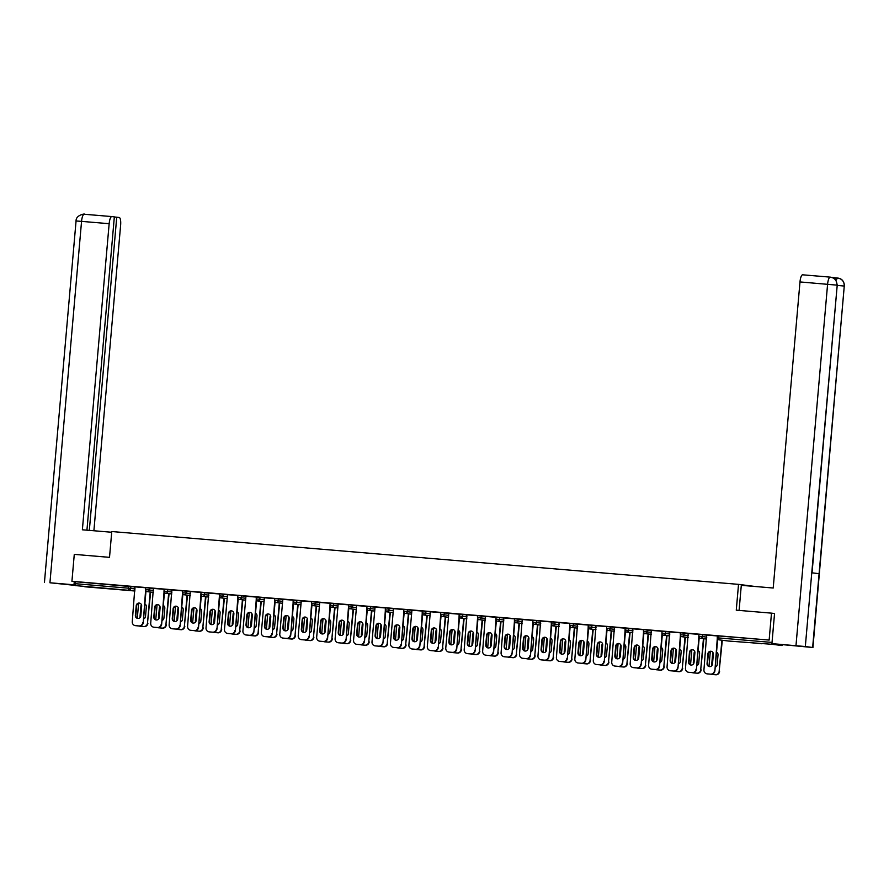 <?xml version="1.0" encoding="UTF-8"?>
<svg xmlns="http://www.w3.org/2000/svg" width="889" height="889" viewBox="0 0 889 889"><rect width="100%" height="100%" fill="white"/><g stroke="black" fill="none" stroke-linecap="round" stroke-linejoin="round"><path stroke-width="1.33" d="M100.979 588.051L88.767 586.873L100.979 588.051M761.551 643.736L749.338 642.558L761.551 643.736M755.394 586.518L738.526 584.362L111.77 531.533L109.514 557.347L74.276 554.369L71.931 581.295L769.141 640.069L771.496 613.143L774.197 613.488M772.141 643.658L772.474 644.336L782.02 645.547L782.453 644.97M717.479 635.868L769.141 640.069M84.799 586.773L134.95 591.007L75.254 585.573L75.076 581.695L71.931 581.295M738.526 584.362L736.27 610.176L771.496 613.143M717.401 635.957L706.611 635.046L703.944 669.861A3.7 3.556 -82.8 0 0 707.166 673.851L707.6 673.906A3.7 3.556 97.2 0 1 707.322 673.873M145.807 587.673L153.741 588.529M75.076 581.695L135.295 586.973M164.165 589.318L153.375 588.407L150.708 623.233A3.7 3.556 -82.8 0 0 153.93 627.212L154.364 627.267A3.7 3.556 97.2 0 1 154.086 627.234M182.69 590.785L190.624 591.641M201.047 592.43L190.257 591.518L187.59 626.334A3.7 3.556 -82.8 0 0 190.813 630.323L191.246 630.379A3.7 3.556 97.2 0 1 190.968 630.345M219.572 593.896L227.506 594.752M237.93 595.53L227.517 594.674M256.454 597.008L264.389 597.864M274.812 598.641L264.4 597.786M293.337 600.108L301.271 600.964M311.695 601.753L301.282 600.886M330.219 603.22L338.153 604.076M348.577 604.864L338.153 603.998M367.101 606.331L375.036 607.187M385.459 607.976L375.036 607.109M403.984 609.443L411.918 610.299M422.342 611.076L411.918 610.221M440.866 612.554L448.801 613.399M459.224 614.188L448.801 613.332M477.749 615.655L485.683 616.51M496.106 617.299L485.316 616.388L482.649 651.215A3.7 3.556 -82.8 0 0 485.872 655.193L486.305 655.249A3.7 3.556 97.2 0 1 486.027 655.215M514.631 618.766L522.565 619.622M532.989 620.411L522.199 619.5L519.532 654.315A3.7 3.556 -82.8 0 0 522.754 658.304L523.188 658.36A3.7 3.556 97.2 0 1 522.91 658.327M551.513 621.878L559.448 622.733M569.871 623.511L559.081 622.611L556.414 657.427A3.7 3.556 -82.8 0 0 559.637 661.416L560.07 661.472A3.7 3.556 97.2 0 1 559.792 661.438M588.396 624.989L596.33 625.834M606.754 626.623L595.963 625.712L593.296 660.538A3.7 3.556 -82.8 0 0 596.519 664.528L596.952 664.583A3.7 3.556 97.2 0 1 596.675 664.539M625.278 628.09L633.212 628.945M643.636 629.734L632.846 628.823L630.179 663.65A3.7 3.556 -82.8 0 0 633.401 667.628L633.835 667.683A3.7 3.556 97.2 0 1 633.557 667.65M662.161 631.201L670.095 632.057M680.518 632.846L669.728 631.935L667.061 666.75A3.7 3.556 -82.8 0 0 670.284 670.739L670.717 670.795A3.7 3.556 97.2 0 1 670.439 670.762M699.043 634.313L706.977 635.168M698.954 634.402L688.175 633.49L685.497 668.306A3.7 3.556 -82.8 0 0 688.719 672.295L689.164 672.351A3.7 3.556 97.2 0 1 688.875 672.317M680.596 632.757L688.531 633.613M662.072 631.29L651.293 630.379L648.614 665.194A3.7 3.556 -82.8 0 0 651.837 669.184L652.282 669.239A3.7 3.556 97.2 0 1 651.993 669.206M643.714 629.645L651.648 630.501M625.189 628.179L614.41 627.267L611.732 662.094A3.7 3.556 -82.8 0 0 614.955 666.072L615.399 666.128A3.7 3.556 97.2 0 1 615.11 666.094M606.831 626.545L614.766 627.39M588.318 625.067L577.528 624.167L574.85 658.982A3.7 3.556 -82.8 0 0 578.072 662.972L578.517 663.027A3.7 3.556 97.2 0 1 578.228 662.983M569.949 623.433L577.883 624.289M551.436 621.967L540.645 621.055L537.967 655.871A3.7 3.556 -82.8 0 0 541.19 659.86L541.634 659.916A3.7 3.556 97.2 0 1 541.345 659.882M533.067 620.322L541.001 621.178M514.553 618.855L503.763 617.944L501.085 652.759A3.7 3.556 -82.8 0 0 504.307 656.749L504.752 656.804A3.7 3.556 97.2 0 1 504.463 656.771M496.184 617.21L504.119 618.066M477.671 615.744L466.881 614.832L464.202 649.659A3.7 3.556 -82.8 0 0 467.425 653.637L467.87 653.693A3.7 3.556 97.2 0 1 467.581 653.659M459.302 614.099L467.236 614.955M440.788 612.632L430.365 611.776M422.419 610.999L430.354 611.843M403.906 609.521L393.483 608.665M385.537 607.887L393.471 608.743M367.024 606.42L356.6 605.553M348.655 604.776L356.589 605.631M330.141 603.309L319.718 602.442M311.772 601.664L319.707 602.52M293.259 600.197L282.835 599.342M274.89 598.564L282.824 599.408M256.376 597.086L245.953 596.23M238.008 595.452L245.942 596.308M219.494 593.985L208.704 593.074L206.026 627.89A3.7 3.556 -82.8 0 0 209.248 631.879L209.693 631.935A3.7 3.556 97.2 0 1 209.404 631.901M201.125 592.341L209.059 593.196M182.612 590.874L171.821 589.963L169.143 624.778A3.7 3.556 -82.8 0 0 172.366 628.767L172.81 628.823A3.7 3.556 97.2 0 1 172.522 628.79M164.243 589.229L172.177 590.085M145.729 587.762L134.939 586.851L132.261 621.678A3.7 3.556 -82.8 0 0 135.484 625.656L135.928 625.712A3.7 3.556 97.2 0 1 135.639 625.678M709.633 666.628A2.834 2.734 97.2 0 1 707.488 663.616L708.333 653.904A2.834 2.734 97.2 0 1 711.189 651.304M717.667 639.18L714.9 670.806A3.7 3.556 97.2 0 1 711.033 674.195L707.6 673.906M717.29 638.435L714.9 670.806M711.033 674.195L707.166 673.851M707.055 663.561L707.9 653.848A2.834 2.734 97.2 0 1 710.978 651.259A2.834 2.734 97.2 0 1 713.334 654.315L712.489 664.016A2.834 2.734 97.2 0 1 709.411 666.606A2.834 2.734 97.2 0 1 707.055 663.561L707.488 663.616M710.589 674.14A3.7 3.556 -82.8 0 0 714.456 670.751M713.145 652.971A2.834 2.734 -82.8 0 0 712.589 654.448L711.745 664.161A2.834 2.734 -82.8 0 0 711.933 665.494M715.223 667.106A2.834 2.734 -82.8 0 0 717.179 664.616L718.023 654.904A2.834 2.734 -82.8 0 0 716.534 652.126M710.3 651.415L708.989 666.394M710.778 674.173A3.7 3.556 -82.8 0 0 711.856 674.44L715.278 674.729A3.7 3.556 -82.8 0 0 719.145 671.339L722.312 640.258M721.879 640.202L719.145 671.339M711.856 674.44L715.278 674.729M713.3 653.504A2.834 2.734 -82.8 0 0 713.034 654.504L712.178 664.216A2.834 2.734 -82.8 0 0 712.222 665.016M719.59 671.395A3.7 3.556 97.2 0 1 715.723 674.784M739.092 610.41L741.293 585.329L773.208 588.018L799.989 281.935A7.401 2.045 -85.2 0 1 802.634 274.812A7.401 2.045 -85.2 0 1 802.656 274.812L830.215 277.135A7.401 2.045 -85.2 0 1 830.259 277.135L830.47 277.157C834.76 277.957 836.916 280.613 836.938 285.136L799.989 281.935M812.646 647.459L819.091 573.705L811.768 572.783L805.323 646.536L812.935 647.514L771.919 643.636L774.552 613.521M805.323 646.536L771.919 643.636M834.782 279.024A7.401 2.045 -85.2 0 1 835.982 277.924L831.826 277.401M835.893 280.279L837.582 278.068L835.982 277.924A7.401 2.045 -85.2 0 1 836.004 277.935L837.549 278.057M812.046 572.816L837.216 285.18C835.771 277.135 833.882 279.09 833.36 278.024L830.482 277.157M812.935 647.514L844.261 286.058C844.25 281.546 842.094 278.89 837.816 278.09L837.805 278.079M844.55 286.102C844.106 281.346 841.961 278.69 838.127 278.124L837.983 278.101M111.703 532.255L82.377 529.788L109.158 223.695L81.555 221.372L49.94 582.773L73.987 584.806L74.276 581.595M93.89 530.755L120.626 225.15A7.401 2.045 94.8 0 0 119.248 217.516L116.737 217.194L89.333 530.366M49.94 582.773L75.054 585.373M74.932 584.918L73.987 584.806M86.933 530.166L114.337 216.894L111.825 216.572A7.401 2.045 94.8 0 0 111.803 216.572A7.401 2.045 94.8 0 0 109.158 223.695M114.337 216.994L116.737 217.194M691.197 665.072A2.834 2.734 97.2 0 1 689.053 662.061L689.897 652.348A2.834 2.734 97.2 0 1 692.753 649.748M699.221 637.624L696.454 669.25A3.7 3.556 97.2 0 1 692.587 672.64L689.164 672.351M698.843 636.88L696.454 669.25M692.587 672.64L688.719 672.295M688.608 662.005L689.464 652.293A2.834 2.734 97.2 0 1 692.531 649.715A2.834 2.734 97.2 0 1 694.898 652.759L694.042 662.472A2.834 2.734 97.2 0 1 690.975 665.05A2.834 2.734 97.2 0 1 688.608 662.005L689.053 662.061M692.153 672.584A3.7 3.556 -82.8 0 0 696.02 669.195M672.751 663.516A2.834 2.734 97.2 0 1 670.606 660.505L671.462 650.792A2.834 2.734 97.2 0 1 674.307 648.192M680.785 636.068L678.018 667.695A3.7 3.556 97.2 0 1 674.151 671.084L670.717 670.795M680.407 635.324L678.018 667.695M674.151 671.084L670.284 670.739M670.173 660.449L671.017 650.737A2.834 2.734 97.2 0 1 674.095 648.159A2.834 2.734 97.2 0 1 676.451 651.204L675.607 660.916A2.834 2.734 97.2 0 1 672.529 663.494A2.834 2.734 97.2 0 1 670.173 660.449L670.606 660.505M673.706 671.028A3.7 3.556 -82.8 0 0 677.574 667.639M654.315 661.961A2.834 2.734 97.2 0 1 652.17 658.949L653.015 649.248A2.834 2.734 97.2 0 1 655.871 646.636M662.338 634.513L659.571 666.139A3.7 3.556 97.2 0 1 655.704 669.528L652.282 669.239M661.961 633.779L659.571 666.139M655.704 669.528L651.837 669.184M651.726 658.893L652.582 649.192A2.834 2.734 97.2 0 1 655.649 646.603A2.834 2.734 97.2 0 1 658.016 649.648L657.16 659.36A2.834 2.734 97.2 0 1 654.093 661.949A2.834 2.734 97.2 0 1 651.726 658.893L652.17 658.949M655.271 669.473A3.7 3.556 -82.8 0 0 659.138 666.083M635.868 660.405A2.834 2.734 97.2 0 1 633.724 657.404L634.579 647.692A2.834 2.734 97.2 0 1 637.424 645.081M643.903 632.957L641.136 664.583A3.7 3.556 97.2 0 1 637.269 667.972L633.835 667.683M643.525 632.223L641.136 664.583M637.269 667.972L633.401 667.628M633.29 657.349L634.135 647.636A2.834 2.734 97.2 0 1 637.213 645.047A2.834 2.734 97.2 0 1 639.569 648.092L638.724 657.804A2.834 2.734 97.2 0 1 635.646 660.394A2.834 2.734 97.2 0 1 633.29 657.349L633.724 657.404M636.824 667.917A3.7 3.556 -82.8 0 0 640.691 664.528M617.433 658.849A2.834 2.734 97.2 0 1 615.288 655.849L616.133 646.136A2.834 2.734 97.2 0 1 618.988 643.525M625.456 631.401L622.689 663.038A3.7 3.556 97.2 0 1 618.822 666.417L615.399 666.128M625.078 630.668L622.689 663.038M618.822 666.417L614.955 666.072M614.844 655.793L615.699 646.081A2.834 2.734 97.2 0 1 618.766 643.492A2.834 2.734 97.2 0 1 621.133 646.536L620.278 656.249A2.834 2.734 97.2 0 1 617.21 658.838A2.834 2.734 97.2 0 1 614.844 655.793L615.288 655.849M618.388 666.361A3.7 3.556 -82.8 0 0 622.256 662.983M694.698 651.415A2.834 2.734 -82.8 0 0 694.153 652.893L693.298 662.605A2.834 2.734 -82.8 0 0 693.498 663.939M696.776 665.55A2.834 2.734 -82.8 0 0 698.743 663.061L699.587 653.348A2.834 2.734 -82.8 0 0 698.087 650.57M691.853 649.87L690.542 664.839M692.342 672.617A3.7 3.556 -82.8 0 0 693.409 672.884L696.843 673.173A3.7 3.556 -82.8 0 0 700.71 669.784L703.877 638.702M703.432 638.646L700.71 669.784M693.409 672.884L696.843 673.173M694.854 651.948A2.834 2.734 -82.8 0 0 694.587 652.948L693.742 662.661A2.834 2.734 -82.8 0 0 693.776 663.461M701.143 669.839A3.7 3.556 97.2 0 1 697.276 673.229M676.262 649.859A2.834 2.734 -82.8 0 0 675.707 651.337L674.862 661.049A2.834 2.734 -82.8 0 0 675.051 662.383M678.34 663.994A2.834 2.734 -82.8 0 0 680.296 661.505L681.141 651.793A2.834 2.734 -82.8 0 0 679.652 649.014M673.418 648.314L672.106 663.283M673.895 671.062A3.7 3.556 -82.8 0 0 674.973 671.339L678.396 671.628A3.7 3.556 -82.8 0 0 682.263 668.239L685.43 637.146M684.997 637.091L682.263 668.239M674.973 671.339L678.396 671.628M676.418 650.392A2.834 2.734 -82.8 0 0 676.151 651.393L675.296 661.105A2.834 2.734 -82.8 0 0 675.34 661.905M682.708 668.295A3.7 3.556 97.2 0 1 678.84 671.684M657.816 648.303A2.834 2.734 -82.8 0 0 657.271 649.781L656.415 659.494A2.834 2.734 -82.8 0 0 656.615 660.827M659.894 662.438A2.834 2.734 -82.8 0 0 661.861 659.949L662.705 650.237A2.834 2.734 -82.8 0 0 661.205 647.459M654.971 646.759L653.659 661.727M655.46 669.506A3.7 3.556 -82.8 0 0 656.526 669.784L659.96 670.073A3.7 3.556 -82.8 0 0 663.827 666.683L666.994 635.591M666.55 635.535L663.827 666.683M656.526 669.784L659.96 670.073M657.971 648.837A2.834 2.734 -82.8 0 0 657.704 649.837L656.86 659.549A2.834 2.734 -82.8 0 0 656.893 660.349M664.261 666.739A3.7 3.556 97.2 0 1 660.394 670.128M639.38 646.759A2.834 2.734 -82.8 0 0 638.824 648.225L637.98 657.938A2.834 2.734 -82.8 0 0 638.169 659.271M641.458 660.883A2.834 2.734 -82.8 0 0 643.414 658.393L644.258 648.681A2.834 2.734 -82.8 0 0 642.769 645.903M636.535 645.203L635.224 660.183M637.013 667.95A3.7 3.556 -82.8 0 0 638.091 668.228L641.514 668.517A3.7 3.556 -82.8 0 0 645.381 665.128L648.548 634.035M648.114 633.979L645.381 665.128M638.091 668.228L641.514 668.517M639.535 647.292A2.834 2.734 -82.8 0 0 639.269 648.281L638.413 657.993A2.834 2.734 -82.8 0 0 638.458 658.793M645.825 665.183A3.7 3.556 97.2 0 1 641.958 668.572M620.933 645.203A2.834 2.734 -82.8 0 0 620.389 646.67L619.533 656.382A2.834 2.734 -82.8 0 0 619.733 657.727M623.022 659.327A2.834 2.734 -82.8 0 0 624.978 656.838L625.823 647.125A2.834 2.734 -82.8 0 0 624.322 644.358M618.088 643.647L616.777 658.627M618.577 666.406A3.7 3.556 -82.8 0 0 619.644 666.672L623.078 666.961A3.7 3.556 -82.8 0 0 626.945 663.572L630.112 632.49M629.668 632.435L626.945 663.572M619.644 666.672L623.078 666.961M621.089 645.736A2.834 2.734 -82.8 0 0 620.822 646.725L619.977 656.438A2.834 2.734 -82.8 0 0 620.011 657.249M627.378 663.627A3.7 3.556 97.2 0 1 623.511 667.017M598.986 657.304A2.834 2.734 97.2 0 1 596.841 654.293L597.697 644.581A2.834 2.734 97.2 0 1 600.542 641.969M607.02 629.845L604.253 661.483A3.7 3.556 97.2 0 1 600.386 664.872L596.952 664.583M606.642 629.112L604.253 661.483M600.386 664.872L596.519 664.528M596.408 654.237L597.252 644.525A2.834 2.734 97.2 0 1 600.331 641.936A2.834 2.734 97.2 0 1 602.686 644.981L601.842 654.693A2.834 2.734 97.2 0 1 598.764 657.282A2.834 2.734 97.2 0 1 596.408 654.237L596.841 654.293M599.942 664.816A3.7 3.556 -82.8 0 0 603.809 661.427M602.498 643.647A2.834 2.734 -82.8 0 0 601.942 645.114L601.097 654.826A2.834 2.734 -82.8 0 0 601.286 656.171M604.576 657.771A2.834 2.734 -82.8 0 0 606.531 655.282L607.387 645.581A2.834 2.734 -82.8 0 0 605.887 642.803M599.653 642.091L598.341 657.071M600.131 664.85A3.7 3.556 -82.8 0 0 601.208 665.116L604.631 665.405A3.7 3.556 -82.8 0 0 608.498 662.016L611.665 630.934M611.232 630.879L608.498 662.016M601.208 665.116L604.631 665.405M602.653 644.181A2.834 2.734 -82.8 0 0 602.386 645.17L601.531 654.882A2.834 2.734 -82.8 0 0 601.575 655.693M608.943 662.072A3.7 3.556 97.2 0 1 605.076 665.461M580.55 655.749A2.834 2.734 97.2 0 1 578.406 652.737L579.25 643.025A2.834 2.734 97.2 0 1 582.106 640.424M588.574 628.29L585.807 659.927A3.7 3.556 97.2 0 1 581.939 663.316L578.517 663.027M588.196 627.556L585.807 659.927M581.939 663.316L578.072 662.972M577.961 652.682L578.817 642.969A2.834 2.734 97.2 0 1 581.884 640.38A2.834 2.734 97.2 0 1 584.251 643.425L583.395 653.137A2.834 2.734 97.2 0 1 580.328 655.726A2.834 2.734 97.2 0 1 577.961 652.682L578.406 652.737M581.506 663.261A3.7 3.556 -82.8 0 0 585.373 659.871M584.051 642.091A2.834 2.734 -82.8 0 0 583.506 643.558L582.651 653.271A2.834 2.734 -82.8 0 0 582.851 654.615M586.14 656.215A2.834 2.734 -82.8 0 0 588.096 653.737L588.94 644.025A2.834 2.734 -82.8 0 0 587.44 641.247M581.206 640.536L579.895 655.515M581.695 663.294A3.7 3.556 -82.8 0 0 582.762 663.561L586.195 663.85A3.7 3.556 -82.8 0 0 590.063 660.46L593.23 629.379M592.785 629.323L590.063 660.46M582.762 663.561L586.195 663.85M584.206 642.625A2.834 2.734 -82.8 0 0 583.94 643.614L583.095 653.326A2.834 2.734 -82.8 0 0 583.128 654.137M590.496 660.516A3.7 3.556 97.2 0 1 586.629 663.905M562.104 654.193A2.834 2.734 97.2 0 1 559.959 651.181L560.815 641.469A2.834 2.734 97.2 0 1 563.659 638.869M570.138 626.745L567.371 658.371A3.7 3.556 97.2 0 1 563.504 661.76L560.07 661.472M569.76 626L567.371 658.371M563.504 661.76L559.637 661.416M559.525 651.126L560.37 641.414A2.834 2.734 97.2 0 1 563.448 638.824A2.834 2.734 97.2 0 1 565.804 641.869L564.96 651.581A2.834 2.734 97.2 0 1 561.881 654.171A2.834 2.734 97.2 0 1 559.525 651.126L559.959 651.181M563.059 661.705A3.7 3.556 -82.8 0 0 566.926 658.316M565.615 640.536A2.834 2.734 -82.8 0 0 565.06 642.014L564.215 651.715A2.834 2.734 -82.8 0 0 564.404 653.059M567.693 654.66A2.834 2.734 -82.8 0 0 569.649 652.182L570.505 642.469A2.834 2.734 -82.8 0 0 569.004 639.691M562.77 638.98L561.459 653.96M563.248 661.738A3.7 3.556 -82.8 0 0 564.326 662.005L567.749 662.294A3.7 3.556 -82.8 0 0 571.616 658.905L574.783 627.823M574.35 627.767L571.616 658.905M564.326 662.005L567.749 662.294M565.771 641.069A2.834 2.734 -82.8 0 0 565.504 642.069L564.648 651.77A2.834 2.734 -82.8 0 0 564.693 652.582M572.06 658.96A3.7 3.556 97.2 0 1 568.193 662.349M543.668 652.637A2.834 2.734 97.2 0 1 541.523 649.626L542.368 639.913A2.834 2.734 97.2 0 1 545.224 637.313M551.691 625.189L548.924 656.815A3.7 3.556 97.2 0 1 545.057 660.205L541.634 659.916M551.313 624.445L548.924 656.815M545.057 660.205L541.19 659.86M541.079 649.57L541.934 639.858A2.834 2.734 97.2 0 1 545.001 637.269A2.834 2.734 97.2 0 1 547.368 640.324L546.513 650.026A2.834 2.734 97.2 0 1 543.446 652.615A2.834 2.734 97.2 0 1 541.079 649.57L541.523 649.626M544.624 660.149A3.7 3.556 -82.8 0 0 548.491 656.76M547.168 638.98A2.834 2.734 -82.8 0 0 546.624 640.458L545.768 650.17A2.834 2.734 -82.8 0 0 545.968 651.504M549.258 653.115A2.834 2.734 -82.8 0 0 551.213 650.626L552.058 640.913A2.834 2.734 -82.8 0 0 550.558 638.135M544.324 637.424L543.012 652.404M544.813 660.183A3.7 3.556 -82.8 0 0 545.879 660.449L549.313 660.738A3.7 3.556 -82.8 0 0 553.18 657.349L556.347 626.267M555.903 626.212L553.18 657.349M545.879 660.449L549.313 660.738M547.324 639.513A2.834 2.734 -82.8 0 0 547.057 640.513L546.213 650.226A2.834 2.734 -82.8 0 0 546.246 651.026M553.614 657.404A3.7 3.556 97.2 0 1 549.746 660.794M525.221 651.081A2.834 2.734 97.2 0 1 523.076 648.07L523.932 638.358A2.834 2.734 97.2 0 1 526.777 635.757M533.256 623.634L530.489 655.26A3.7 3.556 97.2 0 1 526.621 658.649L523.188 658.36M532.878 622.889L530.489 655.26M526.621 658.649L522.754 658.304M522.643 648.014L523.488 638.302A2.834 2.734 97.2 0 1 526.566 635.724A2.834 2.734 97.2 0 1 528.922 638.769L528.077 648.481A2.834 2.734 97.2 0 1 524.999 651.059A2.834 2.734 97.2 0 1 522.643 648.014L523.076 648.07M526.177 658.593A3.7 3.556 -82.8 0 0 530.044 655.204M528.733 637.424A2.834 2.734 -82.8 0 0 528.177 638.902L527.333 648.614A2.834 2.734 -82.8 0 0 527.521 649.948M530.811 651.559A2.834 2.734 -82.8 0 0 532.767 649.07L533.622 639.358A2.834 2.734 -82.8 0 0 532.122 636.58M525.888 635.879L524.577 650.848M526.366 658.627A3.7 3.556 -82.8 0 0 527.444 658.893L530.866 659.182A3.7 3.556 -82.8 0 0 534.745 655.793L537.901 624.711M537.467 624.656L534.745 655.793M527.444 658.893L530.866 659.182M528.888 637.958A2.834 2.734 -82.8 0 0 528.622 638.958L527.766 648.67A2.834 2.734 -82.8 0 0 527.81 649.47M535.178 655.849A3.7 3.556 97.2 0 1 531.311 659.238M506.786 649.526A2.834 2.734 97.2 0 1 504.641 646.514L505.485 636.802A2.834 2.734 97.2 0 1 508.341 634.201M514.809 622.078L512.042 653.704A3.7 3.556 97.2 0 1 508.175 657.093L504.752 656.804M514.431 621.333L512.042 653.704M508.175 657.093L504.307 656.749M504.196 646.459L505.052 636.746A2.834 2.734 97.2 0 1 508.119 634.168A2.834 2.734 97.2 0 1 510.486 637.213L509.63 646.925A2.834 2.734 97.2 0 1 506.563 649.503A2.834 2.734 97.2 0 1 504.196 646.459L504.641 646.514M507.741 657.038A3.7 3.556 -82.8 0 0 511.608 653.648M510.286 635.868A2.834 2.734 -82.8 0 0 509.741 637.346L508.886 647.059A2.834 2.734 -82.8 0 0 509.086 648.392M512.375 650.003A2.834 2.734 -82.8 0 0 514.331 647.514L515.176 637.802A2.834 2.734 -82.8 0 0 513.675 635.024M507.441 634.324L506.13 649.292M507.93 657.071A3.7 3.556 -82.8 0 0 508.997 657.349L512.431 657.638A3.7 3.556 -82.8 0 0 516.298 654.248L519.465 623.156M519.02 623.1L516.298 654.248M508.997 657.349L512.431 657.638M510.442 636.402A2.834 2.734 -82.8 0 0 510.175 637.402L509.33 647.114A2.834 2.734 -82.8 0 0 509.364 647.914M516.731 654.304A3.7 3.556 97.2 0 1 512.864 657.693M488.339 647.97A2.834 2.734 97.2 0 1 486.194 644.958L487.05 635.257A2.834 2.734 97.2 0 1 489.895 632.646M496.373 620.522L493.606 652.148A3.7 3.556 97.2 0 1 489.739 655.537L486.305 655.249M495.995 619.789L493.606 652.148M489.739 655.537L485.872 655.193M485.761 644.903L486.605 635.202A2.834 2.734 97.2 0 1 489.683 632.612A2.834 2.734 97.2 0 1 492.039 635.657L491.195 645.37A2.834 2.734 97.2 0 1 488.117 647.959A2.834 2.734 97.2 0 1 485.761 644.903L486.194 644.958M489.294 655.482A3.7 3.556 -82.8 0 0 493.162 652.093M491.85 634.313A2.834 2.734 -82.8 0 0 491.295 635.791L490.45 645.503A2.834 2.734 -82.8 0 0 490.639 646.836M493.928 648.448A2.834 2.734 -82.8 0 0 495.884 645.959L496.74 636.246A2.834 2.734 -82.8 0 0 495.24 633.468M489.006 632.768L487.694 647.737M489.483 655.515A3.7 3.556 -82.8 0 0 490.561 655.793L493.984 656.082A3.7 3.556 -82.8 0 0 497.862 652.693L501.018 621.6M500.585 621.544L497.862 652.693M490.561 655.793L493.984 656.082M492.006 634.846A2.834 2.734 -82.8 0 0 491.739 635.846L490.884 645.558A2.834 2.734 -82.8 0 0 490.928 646.359M498.296 652.748A3.7 3.556 97.2 0 1 494.428 656.138M469.903 646.414A2.834 2.734 97.2 0 1 467.758 643.414L468.603 633.701A2.834 2.734 97.2 0 1 471.459 631.09M477.926 618.966L475.159 650.592A3.7 3.556 97.2 0 1 471.292 653.982L467.87 653.693M477.549 618.233L475.159 650.592M471.292 653.982L467.425 653.637M467.314 643.358L468.17 633.646A2.834 2.734 97.2 0 1 471.237 631.057A2.834 2.734 97.2 0 1 473.604 634.101L472.759 643.814A2.834 2.734 97.2 0 1 469.681 646.403A2.834 2.734 97.2 0 1 467.314 643.358L467.758 643.414M470.859 653.926A3.7 3.556 -82.8 0 0 474.726 650.537M473.404 632.768A2.834 2.734 -82.8 0 0 472.859 634.235L472.003 643.947A2.834 2.734 -82.8 0 0 472.203 645.281M475.493 646.892A2.834 2.734 -82.8 0 0 477.449 644.403L478.293 634.69A2.834 2.734 -82.8 0 0 476.793 631.912M470.559 631.212L469.248 646.192M471.048 653.96A3.7 3.556 -82.8 0 0 472.115 654.237L475.548 654.526A3.7 3.556 -82.8 0 0 479.415 651.137L482.583 620.044M482.138 619.989L479.415 651.137M472.115 654.237L475.548 654.526M473.559 633.301A2.834 2.734 -82.8 0 0 473.292 634.29L472.448 644.003A2.834 2.734 -82.8 0 0 472.481 644.803M479.86 651.192A3.7 3.556 97.2 0 1 475.982 654.582M451.456 644.858A2.834 2.734 97.2 0 1 449.312 641.858L450.167 632.146A2.834 2.734 97.2 0 1 453.012 629.534M459.491 617.411L456.724 649.048A3.7 3.556 97.2 0 1 452.857 652.426L449.423 652.137A3.7 3.556 97.2 0 1 449.145 652.104M452.857 652.426L448.989 652.082A3.7 3.556 -82.8 0 1 445.767 648.103L448.812 613.31M459.113 616.677L456.724 649.048M448.878 641.802L449.723 632.09A2.834 2.734 97.2 0 1 452.801 629.501A2.834 2.734 97.2 0 1 455.157 632.546L454.312 642.258A2.834 2.734 97.2 0 1 451.234 644.847A2.834 2.734 97.2 0 1 448.878 641.802L449.312 641.858M452.412 652.37A3.7 3.556 -82.8 0 0 456.279 648.992M454.968 631.212A2.834 2.734 -82.8 0 0 454.412 632.679L453.568 642.391A2.834 2.734 -82.8 0 0 453.757 643.736M457.046 645.336A2.834 2.734 -82.8 0 0 459.002 642.847L459.857 633.135A2.834 2.734 -82.8 0 0 458.357 630.368M452.123 629.656L450.812 644.636M452.601 652.415A3.7 3.556 -82.8 0 0 453.679 652.682L457.102 652.971A3.7 3.556 -82.8 0 0 460.98 649.581L464.136 618.5M463.702 618.444L460.98 649.581M453.679 652.682L457.102 652.971M455.124 631.746A2.834 2.734 -82.8 0 0 454.857 632.735L454.001 642.447A2.834 2.734 -82.8 0 0 454.046 643.258M461.413 649.637A3.7 3.556 97.2 0 1 457.546 653.026M433.021 643.314A2.834 2.734 97.2 0 1 430.876 640.302L431.721 630.59A2.834 2.734 97.2 0 1 434.577 627.978M441.044 615.855L438.277 647.492A3.7 3.556 97.2 0 1 434.41 650.881L430.987 650.592A3.7 3.556 97.2 0 1 430.698 650.548M434.41 650.881L430.543 650.537A3.7 3.556 -82.8 0 1 427.32 646.547L430.365 611.754M440.666 615.121L438.277 647.492M430.432 640.247L431.287 630.534A2.834 2.734 97.2 0 1 434.354 627.945A2.834 2.734 97.2 0 1 436.721 630.99L435.877 640.702A2.834 2.734 97.2 0 1 432.799 643.292A2.834 2.734 97.2 0 1 430.432 640.247L430.876 640.302M433.976 650.826A3.7 3.556 -82.8 0 0 437.844 647.436M436.521 629.656A2.834 2.734 -82.8 0 0 435.977 631.123L435.121 640.836A2.834 2.734 -82.8 0 0 435.321 642.18M438.61 643.78A2.834 2.734 -82.8 0 0 440.566 641.291L441.411 631.59A2.834 2.734 -82.8 0 0 439.911 628.812M433.676 628.101L432.365 643.08M434.165 650.859A3.7 3.556 -82.8 0 0 435.232 651.126L438.666 651.415A3.7 3.556 -82.8 0 0 442.533 648.025L445.7 616.944M445.256 616.888L442.533 648.025M435.232 651.126L438.666 651.415M436.677 630.19A2.834 2.734 -82.8 0 0 436.41 631.179L435.566 640.891A2.834 2.734 -82.8 0 0 435.599 641.702M442.978 648.081A3.7 3.556 97.2 0 1 439.099 651.47M414.574 641.758A2.834 2.734 97.2 0 1 412.429 638.746L413.285 629.034A2.834 2.734 97.2 0 1 416.141 626.434M422.608 614.299L419.841 645.936A3.7 3.556 97.2 0 1 415.974 649.326L412.54 649.037A3.7 3.556 97.2 0 1 412.263 648.992M415.974 649.326L412.107 648.981A3.7 3.556 -82.8 0 1 408.884 644.992L411.929 610.198M422.231 613.566L419.841 645.936M411.996 638.691L412.84 628.979A2.834 2.734 97.2 0 1 415.919 626.389A2.834 2.734 97.2 0 1 418.274 629.434L417.43 639.147A2.834 2.734 97.2 0 1 414.352 641.736A2.834 2.734 97.2 0 1 411.996 638.691L412.429 638.746M415.53 649.27A3.7 3.556 -82.8 0 0 419.397 645.881M418.086 628.101A2.834 2.734 -82.8 0 0 417.53 629.568L416.685 639.28A2.834 2.734 -82.8 0 0 416.874 640.625M420.164 642.225A2.834 2.734 -82.8 0 0 422.119 639.747L422.975 630.034A2.834 2.734 -82.8 0 0 421.475 627.256M415.241 626.545L413.93 641.525M415.719 649.303A3.7 3.556 -82.8 0 0 416.797 649.57L420.219 649.859A3.7 3.556 -82.8 0 0 424.097 646.47L427.253 615.388M426.82 615.332L424.097 646.47M416.797 649.57L420.219 649.859M418.241 628.634A2.834 2.734 -82.8 0 0 417.974 629.623L417.119 639.335A2.834 2.734 -82.8 0 0 417.163 640.147M424.531 646.525A3.7 3.556 97.2 0 1 420.664 649.915M396.138 640.202A2.834 2.734 97.2 0 1 393.994 637.191L394.838 627.478A2.834 2.734 97.2 0 1 397.694 624.878M404.162 612.754L401.395 644.381A3.7 3.556 97.2 0 1 397.527 647.77L394.105 647.481A3.7 3.556 97.2 0 1 393.816 647.448M397.527 647.77L393.66 647.425A3.7 3.556 -82.8 0 1 390.438 643.436L393.483 608.643M403.784 612.01L401.395 644.381M393.549 637.135L394.405 627.423A2.834 2.734 97.2 0 1 397.472 624.834A2.834 2.734 97.2 0 1 399.839 627.878L398.994 637.591A2.834 2.734 97.2 0 1 395.916 640.18A2.834 2.734 97.2 0 1 393.549 637.135L393.994 637.191M397.094 647.714A3.7 3.556 -82.8 0 0 400.961 644.325M399.639 626.545A2.834 2.734 -82.8 0 0 399.094 628.023L398.239 637.724A2.834 2.734 -82.8 0 0 398.439 639.069M401.728 640.669A2.834 2.734 -82.8 0 0 403.684 638.191L404.528 628.479A2.834 2.734 -82.8 0 0 403.039 625.7M396.794 624.989L395.483 639.969M397.283 647.748A3.7 3.556 -82.8 0 0 398.35 648.014L401.784 648.303A3.7 3.556 -82.8 0 0 405.651 644.914L408.818 613.832M408.373 613.777L405.651 644.914M398.35 648.014L401.784 648.303M399.794 627.078A2.834 2.734 -82.8 0 0 399.528 628.079L398.683 637.78A2.834 2.734 -82.8 0 0 398.717 638.591M406.095 644.97A3.7 3.556 97.2 0 1 402.217 648.359M377.692 638.646A2.834 2.734 97.2 0 1 375.547 635.635L376.403 625.923A2.834 2.734 97.2 0 1 379.259 623.322M385.726 611.199L382.959 642.825A3.7 3.556 97.2 0 1 379.092 646.214L375.658 645.925A3.7 3.556 97.2 0 1 375.38 645.892M379.092 646.214L375.225 645.87A3.7 3.556 -82.8 0 1 372.002 641.88L375.047 607.098M385.348 610.454L382.959 642.825M375.114 635.579L375.958 625.867A2.834 2.734 97.2 0 1 379.036 623.278A2.834 2.734 97.2 0 1 381.392 626.334L380.548 636.035A2.834 2.734 97.2 0 1 377.469 638.624A2.834 2.734 97.2 0 1 375.114 635.579L375.547 635.635M378.647 646.159A3.7 3.556 -82.8 0 0 382.514 642.769M381.203 624.989A2.834 2.734 -82.8 0 0 380.648 626.467L379.803 636.18A2.834 2.734 -82.8 0 0 379.992 637.513M383.281 639.124A2.834 2.734 -82.8 0 0 385.237 636.635L386.093 626.923A2.834 2.734 -82.8 0 0 384.593 624.145M378.358 623.433L377.047 638.413M378.836 646.192A3.7 3.556 -82.8 0 0 379.914 646.459L383.337 646.748A3.7 3.556 -82.8 0 0 387.215 643.358L390.371 612.277M389.938 612.221L387.215 643.358M379.914 646.459L383.337 646.748M381.359 625.523A2.834 2.734 -82.8 0 0 381.092 626.523L380.236 636.235A2.834 2.734 -82.8 0 0 380.281 637.035M387.648 643.414A3.7 3.556 97.2 0 1 383.781 646.803M359.256 637.091A2.834 2.734 97.2 0 1 357.111 634.079L357.956 624.367A2.834 2.734 97.2 0 1 360.812 621.767M367.279 609.643L364.512 641.269A3.7 3.556 97.2 0 1 360.645 644.658L357.222 644.369A3.7 3.556 97.2 0 1 356.934 644.336M360.645 644.658L356.778 644.314A3.7 3.556 -82.8 0 1 353.555 640.324L356.6 605.542M366.901 608.898L364.512 641.269M356.667 634.024L357.522 624.311A2.834 2.734 97.2 0 1 360.59 621.733A2.834 2.734 97.2 0 1 362.956 624.778L362.112 634.49A2.834 2.734 97.2 0 1 359.034 637.069A2.834 2.734 97.2 0 1 356.667 634.024L357.111 634.079M360.212 644.603A3.7 3.556 -82.8 0 0 364.079 641.213M362.756 623.433A2.834 2.734 -82.8 0 0 362.212 624.911L361.356 634.624A2.834 2.734 -82.8 0 0 361.556 635.957M364.846 637.569A2.834 2.734 -82.8 0 0 366.801 635.079L367.646 625.367A2.834 2.734 -82.8 0 0 366.157 622.589M359.912 621.889L358.6 636.857M360.401 644.636A3.7 3.556 -82.8 0 0 361.467 644.903L364.901 645.192A3.7 3.556 -82.8 0 0 368.768 641.802L371.935 610.721M371.491 610.665L368.768 641.802M361.467 644.903L364.901 645.192M362.912 623.967A2.834 2.734 -82.8 0 0 362.645 624.967L361.801 634.679A2.834 2.734 -82.8 0 0 361.834 635.479M369.213 641.858A3.7 3.556 97.2 0 1 365.335 645.247M340.809 635.535A2.834 2.734 97.2 0 1 338.665 632.524L339.52 622.811A2.834 2.734 97.2 0 1 342.376 620.211M348.844 608.087L346.077 639.713A3.7 3.556 97.2 0 1 342.209 643.103L338.776 642.814A3.7 3.556 97.2 0 1 338.498 642.78M342.209 643.103L338.342 642.758A3.7 3.556 -82.8 0 1 335.12 638.769L338.164 603.987M348.466 607.343L346.077 639.713M338.231 632.468L339.076 622.756A2.834 2.734 97.2 0 1 342.154 620.178A2.834 2.734 97.2 0 1 344.521 623.222L343.665 632.935A2.834 2.734 97.2 0 1 340.587 635.513A2.834 2.734 97.2 0 1 338.231 632.468L338.665 632.524M341.765 643.047A3.7 3.556 -82.8 0 0 345.632 639.658M344.321 621.878A2.834 2.734 -82.8 0 0 343.765 623.356L342.921 633.068A2.834 2.734 -82.8 0 0 343.11 634.402M346.399 636.013A2.834 2.734 -82.8 0 0 348.355 633.524L349.21 623.811A2.834 2.734 -82.8 0 0 347.71 621.033M341.476 620.333L340.165 635.302M341.954 643.08A3.7 3.556 -82.8 0 0 343.032 643.358L346.454 643.647A3.7 3.556 -82.8 0 0 350.333 640.258L353.489 609.165M353.055 609.109L350.333 640.258M343.032 643.358L346.454 643.647M344.476 622.411A2.834 2.734 -82.8 0 0 344.21 623.411L343.354 633.124A2.834 2.734 -82.8 0 0 343.398 633.924M350.766 640.313A3.7 3.556 97.2 0 1 346.899 643.703M322.374 633.979A2.834 2.734 97.2 0 1 320.229 630.968L321.073 621.267A2.834 2.734 97.2 0 1 323.929 618.655M330.397 606.531L327.63 638.158A3.7 3.556 97.2 0 1 323.763 641.547L320.34 641.258A3.7 3.556 97.2 0 1 320.051 641.225M323.763 641.547L319.896 641.202A3.7 3.556 -82.8 0 1 316.673 637.224L319.718 602.431M330.019 605.798L327.63 638.158M319.784 630.912L320.64 621.211A2.834 2.734 97.2 0 1 323.707 618.622A2.834 2.734 97.2 0 1 326.074 621.667L325.23 631.379A2.834 2.734 97.2 0 1 322.151 633.968A2.834 2.734 97.2 0 1 319.784 630.912L320.229 630.968M323.329 641.491A3.7 3.556 -82.8 0 0 327.196 638.102M325.874 620.322A2.834 2.734 -82.8 0 0 325.33 621.8L324.474 631.512A2.834 2.734 -82.8 0 0 324.674 632.846M327.963 634.457A2.834 2.734 -82.8 0 0 329.919 631.968L330.764 622.256A2.834 2.734 -82.8 0 0 329.274 619.477M323.029 618.777L321.718 633.746M323.518 641.525A3.7 3.556 -82.8 0 0 324.585 641.802L328.019 642.091A3.7 3.556 -82.8 0 0 331.886 638.702L335.053 607.609M334.608 607.554L331.886 638.702M324.585 641.802L328.019 642.091M326.03 620.855A2.834 2.734 -82.8 0 0 325.763 621.856L324.918 631.568A2.834 2.734 -82.8 0 0 324.952 632.368M332.33 638.758A3.7 3.556 97.2 0 1 328.452 642.147M303.927 632.423A2.834 2.734 97.2 0 1 301.782 629.423L302.638 619.711A2.834 2.734 97.2 0 1 305.494 617.099M311.961 604.976L309.194 636.602A3.7 3.556 97.2 0 1 305.327 639.991L301.893 639.702A3.7 3.556 97.2 0 1 301.615 639.669M305.327 639.991L301.46 639.647A3.7 3.556 -82.8 0 1 298.237 635.668L301.282 600.875M311.583 604.242L309.194 636.602M301.349 629.368L302.193 619.655A2.834 2.734 97.2 0 1 305.271 617.066A2.834 2.734 97.2 0 1 307.638 620.111L306.783 629.823A2.834 2.734 97.2 0 1 303.705 632.412A2.834 2.734 97.2 0 1 301.349 629.368L301.782 629.423M304.883 639.936A3.7 3.556 -82.8 0 0 308.75 636.546M307.438 618.777A2.834 2.734 -82.8 0 0 306.883 620.244L306.038 629.957A2.834 2.734 -82.8 0 0 306.227 631.29M309.516 632.901A2.834 2.734 -82.8 0 0 311.472 630.412L312.328 620.7A2.834 2.734 -82.8 0 0 310.828 617.922M304.594 617.222L303.282 632.201M305.071 639.969A3.7 3.556 -82.8 0 0 306.149 640.247L309.572 640.536A3.7 3.556 -82.8 0 0 313.45 637.146L316.606 606.054M316.173 605.998L313.45 637.146M306.149 640.247L309.572 640.536M307.594 619.311A2.834 2.734 -82.8 0 0 307.327 620.3L306.472 630.012A2.834 2.734 -82.8 0 0 306.516 630.812M313.884 637.202A3.7 3.556 97.2 0 1 310.017 640.591M285.491 630.868A2.834 2.734 97.2 0 1 283.347 627.867L284.191 618.155A2.834 2.734 97.2 0 1 287.047 615.544M293.514 603.42L290.747 635.057A3.7 3.556 97.2 0 1 286.88 638.435L283.458 638.146A3.7 3.556 97.2 0 1 283.169 638.113M286.88 638.435L283.013 638.091A3.7 3.556 -82.8 0 1 279.791 634.113L282.835 599.319M293.137 602.686L290.747 635.057M282.902 627.812L283.758 618.099A2.834 2.734 97.2 0 1 286.825 615.51A2.834 2.734 97.2 0 1 289.192 618.555L288.347 628.267A2.834 2.734 97.2 0 1 285.269 630.857A2.834 2.734 97.2 0 1 282.902 627.812L283.347 627.867M286.447 638.38A3.7 3.556 -82.8 0 0 290.314 635.002M288.992 617.222A2.834 2.734 -82.8 0 0 288.447 618.688L287.592 628.401A2.834 2.734 -82.8 0 0 287.792 629.745M291.081 631.346A2.834 2.734 -82.8 0 0 293.037 628.856L293.881 619.144A2.834 2.734 -82.8 0 0 292.392 616.377M286.147 615.666L284.836 630.645M286.636 638.424A3.7 3.556 -82.8 0 0 287.703 638.691L291.136 638.98A3.7 3.556 -82.8 0 0 295.004 635.591L298.171 604.509M297.726 604.453L295.004 635.591M287.703 638.691L291.136 638.98M289.147 617.755A2.834 2.734 -82.8 0 0 288.881 618.744L288.036 628.456A2.834 2.734 -82.8 0 0 288.069 629.268M295.448 635.646A3.7 3.556 97.2 0 1 291.57 639.035M267.044 629.323A2.834 2.734 97.2 0 1 264.9 626.312L265.755 616.599A2.834 2.734 97.2 0 1 268.611 613.988M275.079 601.864L272.312 633.501A3.7 3.556 97.2 0 1 268.445 636.891L265.011 636.602A3.7 3.556 97.2 0 1 264.733 636.557M268.445 636.891L264.578 636.546A3.7 3.556 -82.8 0 1 261.355 632.557L264.4 597.764M274.701 601.131L272.312 633.501M264.466 626.256L265.311 616.544A2.834 2.734 97.2 0 1 268.389 613.955A2.834 2.734 97.2 0 1 270.756 616.999L269.9 626.712A2.834 2.734 97.2 0 1 266.822 629.301A2.834 2.734 97.2 0 1 264.466 626.256L264.9 626.312M268 636.835A3.7 3.556 -82.8 0 0 271.878 633.446M270.556 615.666A2.834 2.734 -82.8 0 0 270 617.133L269.156 626.845A2.834 2.734 -82.8 0 0 269.345 628.19M272.634 629.79A2.834 2.734 -82.8 0 0 274.59 627.301L275.446 617.599A2.834 2.734 -82.8 0 0 273.945 614.821M267.711 614.11L266.4 629.09M268.189 636.868A3.7 3.556 -82.8 0 0 269.267 637.135L272.69 637.424A3.7 3.556 -82.8 0 0 276.568 634.035L279.724 602.953M279.29 602.898L276.568 634.035M269.267 637.135L272.69 637.424M270.712 616.199A2.834 2.734 -82.8 0 0 270.445 617.188L269.589 626.901A2.834 2.734 -82.8 0 0 269.634 627.712M277.001 634.09A3.7 3.556 97.2 0 1 273.134 637.48M248.609 627.767A2.834 2.734 97.2 0 1 246.464 624.756L247.309 615.044A2.834 2.734 97.2 0 1 250.165 612.443M256.643 600.308L253.865 631.946A3.7 3.556 97.2 0 1 249.998 635.335L246.575 635.046A3.7 3.556 97.2 0 1 246.286 635.002M249.998 635.335L246.131 634.99A3.7 3.556 -82.8 0 1 242.908 631.001L245.953 596.208M256.254 599.575L253.865 631.946M246.02 624.7L246.875 614.988A2.834 2.734 97.2 0 1 249.942 612.399A2.834 2.734 97.2 0 1 252.309 615.444L251.465 625.156A2.834 2.734 97.2 0 1 248.387 627.745A2.834 2.734 97.2 0 1 246.02 624.7L246.464 624.756M249.565 635.279A3.7 3.556 -82.8 0 0 253.432 631.89M252.109 614.11A2.834 2.734 -82.8 0 0 251.565 615.577L250.709 625.289A2.834 2.734 -82.8 0 0 250.909 626.634M254.198 628.234A2.834 2.734 -82.8 0 0 256.154 625.756L256.999 616.044A2.834 2.734 -82.8 0 0 255.51 613.266M249.264 612.554L247.953 627.534M249.753 635.313A3.7 3.556 -82.8 0 0 250.82 635.579L254.254 635.868A3.7 3.556 -82.8 0 0 258.121 632.479L261.288 601.397M260.844 601.342L258.121 632.479M250.82 635.579L254.254 635.868M252.265 614.643A2.834 2.734 -82.8 0 0 251.998 615.633L251.154 625.345A2.834 2.734 -82.8 0 0 251.187 626.156M258.566 632.535A3.7 3.556 97.2 0 1 254.687 635.924M230.162 626.212A2.834 2.734 97.2 0 1 228.017 623.2L228.873 613.488A2.834 2.734 97.2 0 1 231.729 610.887M238.196 598.764L235.429 630.39A3.7 3.556 97.2 0 1 231.562 633.779L228.129 633.49A3.7 3.556 97.2 0 1 227.851 633.457M231.562 633.779L227.695 633.435A3.7 3.556 -82.8 0 1 224.473 629.445L227.517 594.652M237.819 598.019L235.429 630.39M227.584 623.145L228.429 613.432A2.834 2.734 97.2 0 1 231.507 610.843A2.834 2.734 97.2 0 1 233.874 613.888L233.018 623.6A2.834 2.734 97.2 0 1 229.94 626.189A2.834 2.734 97.2 0 1 227.584 623.145L228.017 623.2M231.118 633.724A3.7 3.556 -82.8 0 0 234.996 630.334M233.674 612.554A2.834 2.734 -82.8 0 0 233.118 614.032L232.273 623.734A2.834 2.734 -82.8 0 0 232.462 625.078M235.752 626.678A2.834 2.734 -82.8 0 0 237.707 624.2L238.563 614.488A2.834 2.734 -82.8 0 0 237.063 611.71M230.829 610.999L229.518 625.978M231.307 633.757A3.7 3.556 -82.8 0 0 232.385 634.024L235.807 634.313A3.7 3.556 -82.8 0 0 239.686 630.923L242.841 599.842M242.408 599.786L239.686 630.923M232.385 634.024L235.807 634.313M233.829 613.088A2.834 2.734 -82.8 0 0 233.563 614.088L232.707 623.789A2.834 2.734 -82.8 0 0 232.751 624.6M240.119 630.979A3.7 3.556 97.2 0 1 236.252 634.368M211.726 624.656A2.834 2.734 97.2 0 1 209.582 621.644L210.426 611.932A2.834 2.734 97.2 0 1 213.282 609.332M219.761 597.208L216.994 628.834A3.7 3.556 97.2 0 1 213.116 632.223L209.693 631.935M219.372 596.463L216.994 628.834M213.116 632.223L209.248 631.879M209.137 621.589L209.993 611.876A2.834 2.734 97.2 0 1 213.06 609.287A2.834 2.734 97.2 0 1 215.427 612.343L214.582 622.044A2.834 2.734 97.2 0 1 211.504 624.634A2.834 2.734 97.2 0 1 209.137 621.589L209.582 621.644M212.682 632.168A3.7 3.556 -82.8 0 0 216.549 628.779M215.227 610.999A2.834 2.734 -82.8 0 0 214.682 612.477L213.827 622.189A2.834 2.734 -82.8 0 0 214.027 623.522M217.316 625.134A2.834 2.734 -82.8 0 0 219.272 622.644L220.116 612.932A2.834 2.734 -82.8 0 0 218.627 610.154M212.382 609.443L211.071 624.422M212.871 632.201A3.7 3.556 -82.8 0 0 213.938 632.468L217.372 632.757A3.7 3.556 -82.8 0 0 221.239 629.368L224.406 598.286M223.961 598.23L221.239 629.368M213.938 632.468L217.372 632.757M215.382 611.532A2.834 2.734 -82.8 0 0 215.116 612.532L214.271 622.244A2.834 2.734 -82.8 0 0 214.305 623.045M221.683 629.423A3.7 3.556 97.2 0 1 217.805 632.812M193.28 623.1A2.834 2.734 97.2 0 1 191.135 620.089L191.991 610.376A2.834 2.734 97.2 0 1 194.847 607.776M201.314 595.652L198.547 627.278A3.7 3.556 97.2 0 1 194.68 630.668L191.246 630.379M200.936 594.908L198.547 627.278M194.68 630.668L190.813 630.323M190.702 620.033L191.546 610.321A2.834 2.734 97.2 0 1 194.624 607.743A2.834 2.734 97.2 0 1 196.991 610.787L196.136 620.5A2.834 2.734 97.2 0 1 193.057 623.078A2.834 2.734 97.2 0 1 190.702 620.033L191.135 620.089M194.235 630.612A3.7 3.556 -82.8 0 0 198.114 627.223M196.791 609.443A2.834 2.734 -82.8 0 0 196.236 610.921L195.391 620.633A2.834 2.734 -82.8 0 0 195.58 621.967M198.869 623.578A2.834 2.734 -82.8 0 0 200.825 621.089L201.681 611.376A2.834 2.734 -82.8 0 0 200.181 608.598M193.946 607.898L192.635 622.867M194.424 630.645A3.7 3.556 -82.8 0 0 195.502 630.912L198.925 631.201A3.7 3.556 -82.8 0 0 202.803 627.823L205.959 596.73M205.526 596.675L202.803 627.823M195.502 630.912L198.925 631.201M196.947 609.976A2.834 2.734 -82.8 0 0 196.68 610.976L195.824 620.689A2.834 2.734 -82.8 0 0 195.869 621.489M203.237 627.867A3.7 3.556 97.2 0 1 199.369 631.257M174.844 621.544A2.834 2.734 97.2 0 1 172.699 618.533L173.544 608.821A2.834 2.734 97.2 0 1 176.4 606.22M182.878 594.096L180.111 625.723A3.7 3.556 97.2 0 1 176.233 629.112L172.81 628.823M182.489 593.352L180.111 625.723M176.233 629.112L172.366 628.767M172.255 618.477L173.111 608.765A2.834 2.734 97.2 0 1 176.178 606.187A2.834 2.734 97.2 0 1 178.545 609.232L177.7 618.944A2.834 2.734 97.2 0 1 174.622 621.522A2.834 2.734 97.2 0 1 172.255 618.477L172.699 618.533M175.8 629.056A3.7 3.556 -82.8 0 0 179.667 625.667M178.345 607.887A2.834 2.734 -82.8 0 0 177.8 609.365L176.944 619.077A2.834 2.734 -82.8 0 0 177.144 620.411M180.434 622.022A2.834 2.734 -82.8 0 0 182.389 619.533L183.234 609.821A2.834 2.734 -82.8 0 0 181.745 607.043M175.5 606.342L174.188 621.311M175.989 629.09A3.7 3.556 -82.8 0 0 177.055 629.368L180.489 629.656A3.7 3.556 -82.8 0 0 184.356 626.267L187.523 595.174M187.079 595.119L184.356 626.267M177.055 629.368L180.489 629.656M178.5 608.42A2.834 2.734 -82.8 0 0 178.233 609.421L177.389 619.133A2.834 2.734 -82.8 0 0 177.433 619.933M184.801 626.323A3.7 3.556 97.2 0 1 180.923 629.712M156.397 619.989A2.834 2.734 97.2 0 1 154.253 616.977L155.108 607.276A2.834 2.734 97.2 0 1 157.964 604.664M164.432 592.541L161.665 624.167A3.7 3.556 97.2 0 1 157.798 627.556L154.364 627.267M164.054 591.807L161.665 624.167M157.798 627.556L153.93 627.212M153.819 616.933L154.664 607.22A2.834 2.734 97.2 0 1 157.742 604.631A2.834 2.734 97.2 0 1 160.109 607.676L159.253 617.388A2.834 2.734 97.2 0 1 156.175 619.977A2.834 2.734 97.2 0 1 153.819 616.933L154.253 616.977M157.353 627.501A3.7 3.556 -82.8 0 0 161.231 624.111M159.909 606.331A2.834 2.734 -82.8 0 0 159.353 607.809L158.509 617.522A2.834 2.734 -82.8 0 0 158.709 618.855M161.987 620.466A2.834 2.734 -82.8 0 0 163.943 617.977L164.798 608.265A2.834 2.734 -82.8 0 0 163.298 605.487M157.064 604.787L155.753 619.755M157.542 627.534A3.7 3.556 -82.8 0 0 158.62 627.812L162.042 628.101A3.7 3.556 -82.8 0 0 165.921 624.711L169.077 593.619M168.643 593.563L165.921 624.711M158.62 627.812L162.042 628.101M160.064 606.865A2.834 2.734 -82.8 0 0 159.798 607.865L158.942 617.577A2.834 2.734 -82.8 0 0 158.987 618.377M166.354 624.767A3.7 3.556 97.2 0 1 162.487 628.156M137.962 618.433A2.834 2.734 97.2 0 1 135.817 615.432L136.662 605.72A2.834 2.734 97.2 0 1 139.517 603.109M145.996 590.985L143.229 622.611A3.7 3.556 97.2 0 1 139.351 626L135.928 625.712M145.607 590.252L143.229 622.611M139.351 626L135.484 625.656M135.372 615.377L136.228 605.665A2.834 2.734 97.2 0 1 139.295 603.075A2.834 2.734 97.2 0 1 141.662 606.12L140.818 615.833A2.834 2.734 97.2 0 1 137.739 618.422A2.834 2.734 97.2 0 1 135.372 615.377L135.817 615.432M138.917 625.945A3.7 3.556 -82.8 0 0 142.785 622.556M141.462 604.787A2.834 2.734 -82.8 0 0 140.918 606.254L140.062 615.966A2.834 2.734 -82.8 0 0 140.262 617.299M143.551 618.911A2.834 2.734 -82.8 0 0 145.507 616.421L146.352 606.709A2.834 2.734 -82.8 0 0 144.863 603.931M138.617 603.231L137.306 618.211M139.106 625.978A3.7 3.556 -82.8 0 0 140.184 626.256L143.607 626.545A3.7 3.556 -82.8 0 0 147.474 623.156L150.641 592.063M150.197 592.007L147.474 623.156M140.184 626.256L143.607 626.545M141.618 605.32A2.834 2.734 -82.8 0 0 141.351 606.309L140.506 616.021A2.834 2.734 -82.8 0 0 140.551 616.822M147.918 623.211A3.7 3.556 97.2 0 1 144.04 626.601M772.474 644.336L728.48 641.036A1.856 1.778 97.2 0 1 728.324 641.013M718.745 635.957L718.579 637.924L772.019 642.425M717.412 635.857L717.234 637.824L718.579 637.924L718.923 639.824A1.856 1.778 97.2 0 1 717.312 637.835L717.234 637.824A1.856 1.856 0 0 0 718.845 639.824L728.402 641.025A1.856 1.856 0 0 0 728.48 641.036M134.961 590.863L75.254 585.573M74.909 583.662L128.46 588.174L128.627 586.207M130.905 586.418L130.739 588.385A1.856 1.778 -82.8 0 1 128.805 590.085L128.46 588.174L135.128 588.94M702.588 634.613L702.41 636.58L706.799 637.135M698.965 634.302L698.798 636.268A1.856 1.856 0 0 0 700.41 638.269A1.856 1.778 97.2 0 0 700.476 638.269A1.856 1.778 -82.8 0 0 702.41 636.58L698.865 636.28A1.856 1.778 97.2 0 0 700.41 638.269L706.633 639.058M684.141 633.057L683.974 635.024L688.364 635.579M665.705 631.501L665.528 633.468L669.917 634.024M647.259 629.945L647.092 631.912L651.481 632.468M628.823 628.39L628.645 630.357L633.035 630.912M610.376 626.834L610.21 628.801L614.599 629.356M591.941 625.289L591.763 627.256L596.152 627.801M573.494 623.734L573.327 625.7L577.717 626.256M555.058 622.178L554.88 624.145L559.27 624.7M536.612 620.622L536.445 622.589L540.834 623.145M518.176 619.066L517.998 621.033L522.388 621.589M499.729 617.511L499.562 619.477L503.952 620.033M481.293 615.955L481.116 617.922L485.505 618.477M462.847 614.399L462.68 616.366L467.069 616.922M444.411 612.843L444.233 614.81L448.623 615.366M425.964 611.299L425.798 613.266L430.187 613.81M407.529 609.743L407.351 611.71L411.74 612.265M389.082 608.187L388.915 610.154L393.305 610.71M370.646 606.631L370.469 608.598L374.858 609.154M352.2 605.076L352.033 607.043L356.422 607.598M333.764 603.52L333.586 605.487L337.976 606.042M315.317 601.964L315.151 603.931L319.54 604.487M296.882 600.408L296.704 602.375L301.093 602.931M278.435 598.853L278.268 600.82L282.658 601.375M259.999 597.308L259.821 599.275L264.211 599.819M241.552 595.752L241.386 597.719L245.775 598.275M223.117 594.196L222.939 596.163L227.328 596.719M204.67 592.641L204.503 594.608L208.893 595.163M186.234 591.085L186.057 593.052L190.446 593.608M167.788 589.529L167.621 591.496L172.01 592.052M149.352 587.973L149.174 589.94L153.564 590.496M680.529 632.746L680.352 634.713A1.856 1.856 0 0 0 681.963 636.713A1.856 1.778 97.2 0 0 682.041 636.713A1.856 1.778 -82.8 0 0 683.974 635.024L680.429 634.724A1.856 1.778 97.2 0 0 681.963 636.713L688.197 637.502M662.083 631.19L661.916 633.157A1.856 1.856 0 0 0 663.527 635.157A1.856 1.778 97.2 0 0 663.594 635.168A1.856 1.778 -82.8 0 0 665.528 633.468L661.983 633.168A1.856 1.778 97.2 0 0 663.527 635.157L669.75 635.946M643.647 629.634L643.469 631.601A1.856 1.856 0 0 0 645.081 633.601A1.856 1.778 97.2 0 0 645.158 633.613A1.856 1.778 -82.8 0 0 647.092 631.912L643.547 631.612A1.856 1.778 97.2 0 0 645.081 633.601L651.315 634.39M625.2 628.079L625.034 630.045A1.856 1.856 0 0 0 626.645 632.046A1.856 1.778 97.2 0 0 626.712 632.057A1.856 1.778 -82.8 0 0 628.645 630.357L625.1 630.057A1.856 1.778 97.2 0 0 626.645 632.046L632.868 632.835M606.765 626.523L606.587 628.49A1.856 1.856 0 0 0 608.198 630.49A1.856 1.778 97.2 0 0 608.276 630.501A1.856 1.778 -82.8 0 0 610.21 628.801L606.665 628.501A1.856 1.778 97.2 0 0 608.198 630.49L614.432 631.279M588.318 624.978L588.151 626.945A1.856 1.856 0 0 0 589.763 628.934A1.856 1.778 97.2 0 0 589.829 628.945A1.856 1.778 -82.8 0 0 591.763 627.256L588.218 626.956A1.856 1.778 97.2 0 0 589.763 628.934L595.986 629.723M569.882 623.422L569.705 625.389A1.856 1.856 0 0 0 571.316 627.378A1.856 1.778 97.2 0 0 571.394 627.39A1.856 1.778 -82.8 0 0 573.327 625.7L569.782 625.4A1.856 1.778 97.2 0 0 571.316 627.378L577.55 628.167M551.436 621.867L551.269 623.834A1.856 1.856 0 0 0 552.88 625.834A1.856 1.778 97.2 0 0 552.947 625.834A1.856 1.778 -82.8 0 0 554.88 624.145L551.336 623.845A1.856 1.778 97.2 0 0 552.88 625.834L559.103 626.612M533 620.311L532.822 622.278A1.856 1.856 0 0 0 534.433 624.278A1.856 1.778 97.2 0 0 534.511 624.278A1.856 1.778 -82.8 0 0 536.445 622.589L532.9 622.289A1.856 1.778 97.2 0 0 534.433 624.278L540.668 625.067M514.553 618.755L514.387 620.722A1.856 1.856 0 0 0 515.998 622.722A1.856 1.778 97.2 0 0 516.064 622.722A1.856 1.778 -82.8 0 0 517.998 621.033L514.453 620.733A1.856 1.778 97.2 0 0 515.998 622.722L522.221 623.511M496.118 617.199L495.94 619.166A1.856 1.856 0 0 0 497.551 621.167A1.856 1.778 97.2 0 0 497.629 621.178A1.856 1.778 -82.8 0 0 499.562 619.477L496.018 619.177A1.856 1.778 97.2 0 0 497.551 621.167L503.785 621.956M477.671 615.644L477.504 617.611A1.856 1.856 0 0 0 479.115 619.611A1.856 1.778 97.2 0 0 479.182 619.622A1.856 1.778 -82.8 0 0 481.116 617.922L477.571 617.622A1.856 1.778 97.2 0 0 479.115 619.611L485.338 620.4M459.235 614.088L459.057 616.055A1.856 1.856 0 0 0 460.669 618.055A1.856 1.778 97.2 0 0 460.746 618.066A1.856 1.778 -82.8 0 0 462.68 616.366L459.135 616.066A1.856 1.778 97.2 0 0 460.669 618.055L466.903 618.844M440.788 612.532L440.622 614.499A1.856 1.856 0 0 0 442.233 616.499A1.856 1.778 97.2 0 0 442.3 616.51A1.856 1.778 -82.8 0 0 444.233 614.81L440.688 614.521A1.856 1.778 97.2 0 0 442.233 616.499L448.456 617.288M422.353 610.987L422.175 612.954A1.856 1.856 0 0 0 423.786 614.944A1.856 1.778 97.2 0 0 423.864 614.955A1.856 1.778 -82.8 0 0 425.798 613.266L422.253 612.966A1.856 1.778 97.2 0 0 423.786 614.944L430.02 615.733M403.906 609.432L403.739 611.399A1.856 1.856 0 0 0 405.351 613.388A1.856 1.778 97.2 0 0 405.417 613.399A1.856 1.778 -82.8 0 0 407.351 611.71L403.806 611.41A1.856 1.778 97.2 0 0 405.351 613.388L411.574 614.177M385.47 607.876L385.293 609.843A1.856 1.856 0 0 0 386.904 611.843A1.856 1.778 97.2 0 0 386.982 611.843A1.856 1.778 -82.8 0 0 388.915 610.154L385.37 609.854A1.856 1.778 97.2 0 0 386.904 611.843L393.138 612.621M367.024 606.32L366.857 608.287A1.856 1.856 0 0 0 368.468 610.287A1.856 1.778 97.2 0 0 368.535 610.287A1.856 1.778 -82.8 0 0 370.469 608.598L366.924 608.298A1.856 1.778 97.2 0 0 368.468 610.287L374.691 611.076M348.588 604.764L348.41 606.731A1.856 1.856 0 0 0 350.022 608.732A1.856 1.778 97.2 0 0 350.099 608.732A1.856 1.778 -82.8 0 0 352.033 607.043L348.488 606.743A1.856 1.778 97.2 0 0 350.022 608.732L356.256 609.521M330.141 603.209L329.975 605.176A1.856 1.856 0 0 0 331.586 607.176A1.856 1.778 97.2 0 0 331.653 607.187A1.856 1.778 -82.8 0 0 333.586 605.487L330.041 605.187A1.856 1.778 97.2 0 0 331.586 607.176L337.809 607.965M311.706 601.653L311.528 603.62A1.856 1.856 0 0 0 313.139 605.62A1.856 1.778 97.2 0 0 313.217 605.631A1.856 1.778 -82.8 0 0 315.151 603.931L311.606 603.631A1.856 1.778 97.2 0 0 313.139 605.62L319.373 606.409M293.259 600.097L293.092 602.064A1.856 1.856 0 0 0 294.704 604.064A1.856 1.778 97.2 0 0 294.77 604.076A1.856 1.778 -82.8 0 0 296.704 602.375L293.159 602.075A1.856 1.778 97.2 0 0 294.704 604.064L300.927 604.853M274.823 598.541L274.645 600.508A1.856 1.856 0 0 0 276.257 602.509A1.856 1.778 97.2 0 0 276.335 602.52A1.856 1.778 -82.8 0 0 278.268 600.82L274.723 600.531A1.856 1.778 97.2 0 0 276.257 602.509L282.491 603.298M256.376 596.997L256.21 598.964A1.856 1.856 0 0 0 257.821 600.953A1.856 1.778 97.2 0 0 257.888 600.964A1.856 1.778 -82.8 0 0 259.821 599.275L256.276 598.975A1.856 1.778 97.2 0 0 257.821 600.953L264.044 601.742M237.941 595.441L237.763 597.408A1.856 1.856 0 0 0 239.374 599.397A1.856 1.778 97.2 0 0 239.452 599.408A1.856 1.778 -82.8 0 0 241.386 597.719L237.841 597.419A1.856 1.778 97.2 0 0 239.374 599.397L245.608 600.186M219.494 593.885L219.327 595.852A1.856 1.856 0 0 0 220.939 597.853A1.856 1.778 97.2 0 0 221.005 597.853A1.856 1.778 -82.8 0 0 222.939 596.163L219.394 595.863A1.856 1.778 97.2 0 0 220.939 597.853L227.162 598.63M201.058 592.33L200.881 594.297A1.856 1.856 0 0 0 202.492 596.297A1.856 1.778 97.2 0 0 202.57 596.297A1.856 1.778 -82.8 0 0 204.503 594.608L200.958 594.308A1.856 1.778 97.2 0 0 202.492 596.297L208.726 597.086M182.612 590.774L182.445 592.741A1.856 1.856 0 0 0 184.056 594.741A1.856 1.778 97.2 0 0 184.123 594.741A1.856 1.778 -82.8 0 0 186.057 593.052L182.512 592.752A1.856 1.778 97.2 0 0 184.056 594.741L190.279 595.53M164.176 589.218L163.998 591.185A1.856 1.856 0 0 0 165.621 593.185A1.856 1.778 97.2 0 0 165.687 593.196A1.856 1.778 -82.8 0 0 167.621 591.496L164.076 591.196A1.856 1.778 97.2 0 0 165.621 593.185L171.844 593.974M145.729 587.662L145.563 589.629A1.856 1.856 0 0 0 147.174 591.63A1.856 1.778 97.2 0 0 147.241 591.641A1.856 1.778 -82.8 0 0 149.174 589.94L145.629 589.64A1.856 1.778 97.2 0 0 147.174 591.63L153.397 592.418M795.977 645.658L827.592 284.258A7.401 2.045 -85.2 0 1 830.237 277.135L830.648 277.179M837.194 285.38L844.261 286.058L819.091 573.705M837.216 285.18L811.768 572.783M84.099 214.238L111.781 216.572L84.199 214.249A7.401 2.045 -85.2 0 1 84.222 214.249M76.065 220.972C75.776 214.593 86.189 213.493 84.199 214.249A7.401 2.045 -85.2 0 0 81.555 221.372L76.065 220.972L44.45 582.373M802.634 274.812L830.237 277.135"/></g></svg>
